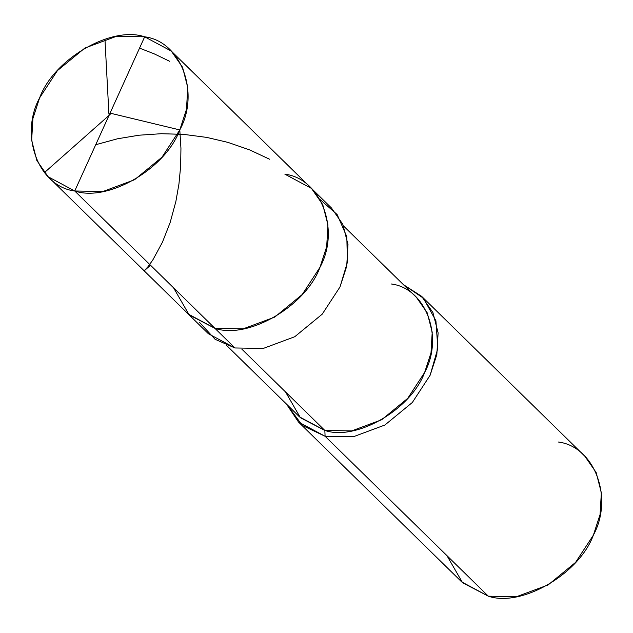 <?xml version="1.0" encoding="UTF-8"?>
<svg xmlns="http://www.w3.org/2000/svg" width="633" height="633" viewBox="0 0 633 633"><rect width="100%" height="100%" fill="white"/><g stroke="black" fill="none" stroke-linecap="round" stroke-linejoin="round"><path stroke-width="0.95" d="M199.688 322.553L215.117 339.312L234.962 347.968L214.935 328.345L243.191 328.836L274.738 317.101L302.202 294.535L319.989 267.292L326.675 246.688L327.957 224.929L322.759 204.633L311.476 188.412L322.759 204.633L327.957 224.929L326.675 246.688L319.989 267.292L302.202 294.535L274.738 317.101L243.191 328.836L214.935 328.345C248.049 339.723 305.826 306.143 319.989 267.292C340.427 229.866 321.113 178.656 284.874 174.17C321.113 178.656 340.427 229.866 319.989 267.292C305.826 306.143 248.049 339.723 214.935 328.345L188.341 314.103L214.935 328.345L74.734 190.992C38.494 186.506 19.188 135.296 39.618 97.87C53.789 59.011 111.558 25.439 144.672 36.817L74.734 190.992L214.935 328.345L189.196 314.918L173.553 287.801L189.196 314.918L214.935 328.345L234.962 347.968L208.368 333.718L48.14 176.742L74.734 190.992L144.672 36.817L116.417 36.326L84.869 48.061L57.413 70.619L39.618 97.87L32.932 118.474L31.65 140.225L36.849 160.521L48.14 176.742M144.672 36.817C180.911 41.303 200.226 92.513 179.796 129.931C165.624 168.789 107.847 202.37 74.734 190.992L102.989 191.483L134.536 179.748L162.001 157.182L179.796 129.931L186.474 109.335L187.764 87.576L182.565 67.28L171.274 51.059L144.672 36.817M285.523 391.93L300.382 417.693L324.84 430.448L241.853 349.147L324.84 430.448L299.567 416.918L226.567 345.389M343.545 225.989L416.546 297.518L427.275 312.924L432.212 332.206L430.994 352.874L424.64 372.449L407.739 398.331L381.652 419.766L351.679 430.915L324.84 430.448L325.093 436.264L302.416 425.495L286.456 404.068L298.499 422.021L325.093 436.264L488.328 596.183L461.726 581.941L298.499 422.021M446.938 555.639L462.581 582.764L488.328 596.183L325.093 436.264L324.84 430.448C356.3 441.256 411.181 409.361 424.64 372.449C444.057 336.891 425.708 288.244 391.281 283.98M171.274 51.059L311.476 188.412L284.874 174.17M311.476 188.412L331.502 208.035L342.793 224.256L347.992 244.552L346.702 266.311L340.024 286.907L322.229 314.158L294.764 336.724L263.217 348.459L234.962 347.968L263.217 348.459L294.764 336.724L322.229 314.158L340.024 286.907L347.398 262.268L346.821 236.655L337.128 214.54L320.156 199.585M403.435 284.668L423.437 298.206L435.923 320.781L437.83 348.34L430.147 375.211L412.36 402.461L384.896 425.02L353.349 436.754L325.093 436.264L353.349 436.754L384.896 425.02L412.36 402.461L430.147 375.211L436.833 354.607L438.115 332.855L432.917 312.56L421.625 296.339L403.435 284.668M421.625 296.339L584.86 456.258L596.151 472.479L601.35 492.775L600.068 514.526L593.382 535.13L575.587 562.381L548.131 584.939L516.583 596.674L488.328 596.183C521.442 607.561 579.211 573.989 593.382 535.13C613.812 497.704 594.506 446.494 558.266 442.008M110.063 113.133L179.796 129.931L180.943 148.367L180.642 166.186L178.941 184.045L175.863 201.516L170.166 222.468L162.444 242.21L152.933 259.759L148.257 266.414L144.205 270.829L150.496 265.211M110.134 114.431L44.381 172.643M95.725 144.72L117.437 138.801L138.967 135.217L161.288 133.705L183.744 134.386L206.801 137.416L227.88 142.37L249.719 149.926L269.65 159.255M108.923 114.138L104.943 39.127M139.545 48.124L154.056 53.781L169.668 61.306"/></g></svg>
